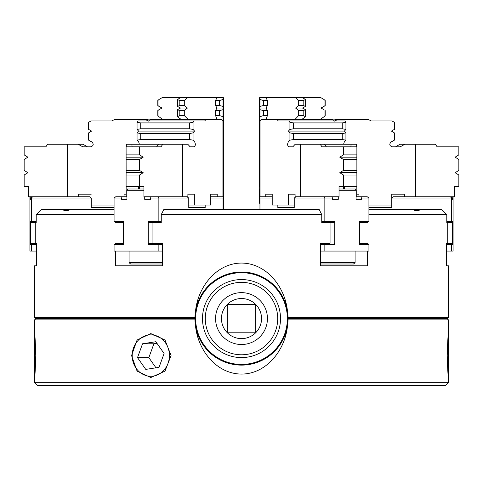 <?xml version="1.0" encoding="UTF-8"?>
<svg xmlns="http://www.w3.org/2000/svg" width="483" height="483" viewBox="0 0 483 483"><rect width="100%" height="100%" fill="white"/><g stroke="black" fill="none" stroke-linecap="round" stroke-linejoin="round"><path stroke-width="0.72" d="M131.551 355.56L137.087 371.113L150.799 377.543L165.017 371.113L171.067 355.56L165.017 340.008L150.799 333.578L137.087 340.008L131.551 355.56M34.589 377.543C34.975 376.251 35.368 368.927 35.76 355.56C35.368 342.205 34.975 334.876 34.589 333.578L34.589 319.867L194.963 319.867L195.524 325.892C197.758 349.529 215.823 373.794 241.409 374.09C266.791 374.023 285.29 349.716 287.476 325.892L288.037 319.867L448.411 319.867L448.411 333.578C448.025 334.87 447.632 342.193 447.24 355.56C447.632 368.915 448.025 376.245 448.411 377.543L448.411 382.717L34.589 382.717L34.589 334.87M368.934 214.603L446.787 214.603L446.787 222.621L447.729 222.621L447.729 243.311L446.624 243.311L446.624 265.813L448.411 265.813L448.411 317.283L288.037 317.283L287.476 311.257A46.555 46.555 0 0 1 288.037 317.283L288.037 319.867A46.555 46.555 0 0 1 195.524 325.892A46.555 46.555 0 0 1 194.963 319.867L194.963 317.283A46.555 46.555 0 0 1 195.524 311.257L194.963 317.283L34.589 317.283L35.881 318.575L194.945 318.575M288.055 318.786A46.555 46.555 0 0 1 288.043 319.649M194.957 319.649A46.555 46.555 0 0 1 194.945 318.786M448.411 382.717L445.827 385.301L37.173 385.301L34.589 382.717M287.361 318.575A45.861 45.861 0 0 0 241.5 272.714A45.861 45.861 0 0 0 195.639 318.575A45.861 45.861 0 0 0 241.5 364.436A45.861 45.861 0 0 0 287.361 318.575M194.945 318.363A46.555 46.555 0 0 1 194.957 317.5M288.043 317.5A46.555 46.555 0 0 1 288.055 318.363M144.719 196.756L144.719 199.34L150.515 199.34L150.515 198.048L158.865 198.048L158.865 221.329L158.321 222.621L161.256 222.621L161.256 214.603L321.744 214.603L321.744 222.621L324.679 222.621L324.135 221.329L324.135 198.048L332.485 198.048L332.485 199.34L338.281 199.34L338.281 196.756M287.476 311.257C285.242 287.59 267.129 263.289 241.5 263.06C216.161 263.193 197.71 287.463 195.524 311.257A46.555 46.555 0 0 1 287.476 311.257M367.581 243.571L359.382 243.311L367.581 243.311L368.934 244.603L368.934 251.069L324.135 251.069L324.135 244.603L334.749 244.603L334.749 221.329L321.744 221.329M330.052 222.621L330.052 243.311L320.543 243.311L320.543 265.813L367.581 265.813L367.581 251.069M241.5 354.782A36.207 36.207 0 0 1 205.293 318.575A36.207 36.207 0 0 1 241.5 282.368A36.207 36.207 0 0 1 277.707 318.575A36.207 36.207 0 0 1 241.5 354.782M241.5 357.583A39.008 39.008 0 0 1 202.492 318.575A39.008 39.008 0 0 1 241.5 279.566A39.008 39.008 0 0 1 280.508 318.575A39.008 39.008 0 0 1 241.5 357.583M267.437 318.575A25.937 25.937 0 0 0 241.5 292.638A25.937 25.937 0 0 0 215.563 318.575A25.937 25.937 0 0 0 241.5 344.512A25.937 25.937 0 0 0 267.437 318.575M70.844 209.429L63.001 209.429C63.949 211.143 66.563 211.143 70.844 209.429L114.066 209.429M419.999 209.429L412.156 209.429C416.424 211.143 419.039 211.143 419.999 209.429L441.577 209.429L446.787 214.603M255.724 304.453A20.045 20.045 0 0 1 255.724 332.696L255.622 332.799A20.045 20.045 0 0 1 227.378 332.799L227.276 332.696A20.045 20.045 0 0 1 227.276 304.453L227.378 304.35A20.045 20.045 0 0 1 255.622 304.35L255.724 332.696M448.411 376.251L448.411 333.578M288.055 318.575L447.119 318.575L448.411 319.867M115.419 251.069L115.419 265.813L162.457 265.813L162.457 243.311L152.948 243.311L152.948 222.621L148.903 222.621L148.251 221.329L148.251 244.603L158.865 244.603L158.865 251.069L114.066 251.069L114.066 244.603L123.618 244.603L123.618 221.329L114.066 221.329L114.066 198.048L121.529 198.048L121.529 199.34L126.932 199.34L126.932 190.29L127.578 188.998L143.946 188.998M115.419 243.311L123.618 243.311L115.419 243.571M34.589 317.283L34.589 265.813L36.376 265.813L36.376 243.311L35.271 243.311L35.271 222.621L36.213 222.621L36.213 214.603L114.066 214.603M320.543 265.813L367.581 265.813M161.256 214.603L163.864 209.429L319.136 209.429L321.744 214.603M36.213 214.603L41.423 209.429L63.001 209.429M368.934 209.429L412.156 209.429M227.276 332.696L227.276 304.453L227.276 332.696M255.622 332.799L227.378 332.799L255.622 332.799M227.378 304.35L255.622 304.35L227.378 304.35M259.57 203.277L259.57 191.582L259.57 203.277M259.594 188.998L259.57 191.582L259.667 188.998M334.321 120.973L333.167 119.681L333.783 120.345L334.894 119.681L333.771 120.358M259.582 186.408L259.582 97.699L259.92 97.699L259.957 99.516L259.908 119.947L261.092 119.947M453.09 196.756L453.09 251.069L451.563 251.069L451.563 244.603L452.631 244.603L452.631 221.329L451.563 221.329L451.563 198.048L450.416 196.756L404.7 196.756L404.7 194.166L391.767 194.166L391.767 207.618L368.934 207.618M404.7 196.756L393.059 196.756L391.767 198.048L452.456 198.048L452.456 199.34L452.855 199.34L452.855 196.756M452.456 199.34L452.855 199.34M446.787 221.329L451.563 221.329L450.416 222.621L451.333 222.621L446.787 222.621L450.416 222.621M447.729 243.311L451.333 243.311L450.416 243.311L451.563 244.603L446.624 244.603M446.624 251.069L451.563 251.069M450.416 196.756L451.158 196.756L452.456 198.048M452.631 221.329L451.333 222.621M451.333 243.311L452.631 244.603M358.947 194.166L358.947 196.756L358.947 194.166L356.84 194.166M450.416 243.311L446.624 243.311M334.894 119.681L368.867 119.681L371.161 120.973L392.009 120.973L394.382 122.296L394.382 129.408L391.387 131.074L394.382 132.891L394.382 140.167L391.067 142.014C389.026 144.284 389.473 145.896 392.407 146.838L400.184 146.838L404.863 144.254L435.364 144.254L437.151 146.838L458.85 146.838L458.85 154.874L455.143 157.186L458.85 159.493L458.85 170.39L455.143 172.703L458.85 175.015L458.85 186.408L454.394 186.408L454.394 196.756L451.158 196.756M415.422 196.756L415.422 144.254M455.143 172.703L458.85 170.39M458.85 146.838L458.264 146.838L458.85 146.838M437.151 146.838L442.603 146.838M395.523 146.838L400.002 144.254L404.863 144.254M337.17 119.681L334.641 121.118M391.767 194.166L391.767 205.034L368.934 205.034M394.382 132.891L391.387 131.074L394.382 129.408M394.382 139.545L394.382 133.568M394.382 128.792L394.382 122.296M301.066 119.947L305.564 116.741L305.564 109.677L302.491 108.041L305.564 106.405L305.564 99.516L302.491 97.699L320.935 97.699L324.039 99.516L324.039 106.405L320.935 108.041L324.039 109.677L324.039 116.741L319.498 119.947M324.039 109.677L320.935 108.041M325.186 100.536L324.039 99.516L325.186 100.536L325.186 105.487L324.039 106.405L325.186 105.487M325.186 115.522L324.039 116.741L325.186 115.522L325.186 110.595M339.03 188.998L355.422 188.998L356.068 190.29L356.068 199.34L361.471 199.34L356.068 199.34M339.03 190.29L356.068 190.29M355.083 251.069L355.083 262.71L320.543 262.71M343.443 175.015L356.883 175.015L356.846 172.703L339.772 172.703L343.443 175.015L343.443 186.408L339.03 186.408L339.03 196.756L324.679 196.756L324.135 198.048L294.238 198.048L294.238 207.618L277.828 207.618L294.238 207.618M361.471 199.34L361.471 198.048L368.934 198.048L368.934 221.329L359.382 221.329L359.382 244.603L368.934 244.603M332.485 199.34L338.281 199.34M277.828 207.618L277.828 205.034M272.213 198.048L259.957 198.048L259.957 209.429M294.238 198.048L296.001 196.756M361.471 198.048L360.819 196.756L356.84 196.756L356.84 186.408M330.052 243.311L324.679 243.311L324.135 244.603L320.543 244.603M320.543 251.069L324.135 251.069M359.382 243.311L367.237 243.311M368.934 221.329L367.237 222.621L359.382 222.621M360.819 196.756L367.237 196.756L368.934 198.048M331.839 196.756L332.485 198.048M334.749 221.329L334.097 222.621L324.679 222.621M334.097 222.621L321.744 222.621M334.097 243.311L334.749 244.603M324.679 196.756L295.089 196.756L295.089 194.166L288.623 194.166L288.623 205.034L272.213 205.034L272.213 194.166L265.747 194.166L265.747 196.756L259.667 196.756L259.679 199.34L259.794 196.756L259.957 198.048M324.679 243.311L320.543 243.311M355.083 262.71L353.484 264.002L320.543 264.002M300.45 196.756L300.45 144.254L356.647 144.254L356.665 146.838M344.62 188.998L344.62 186.408M289.933 122.296L293.61 122.917L342.254 122.917L342.254 128.792L345.931 129.408L345.931 122.296L344.741 120.973L288.743 120.973L289.933 122.296L289.933 129.408L288.436 131.074L289.933 132.891L293.61 133.568L342.254 133.568L345.931 132.891L344.433 131.074L345.931 129.408M259.92 97.699L302.491 97.699M305.564 116.741L303.167 115.522L298.681 115.522L298.681 110.595L295.554 108.041L298.681 105.487L298.681 100.536L295.554 97.699M298.681 115.522L295.185 119.259M344.433 131.074L288.436 131.074M320.199 144.254L321.962 146.838L343.443 146.838L343.443 154.874L339.772 157.186L343.443 159.493L343.443 170.39L339.772 172.703M356.846 172.703L356.883 170.39L343.443 170.39M343.443 186.408L356.883 186.408L356.883 175.015M356.883 170.39L356.883 159.493L343.443 159.493M356.883 159.493L356.846 157.186L339.772 157.186M356.846 157.186L356.883 154.874L343.443 154.874M356.883 154.874L356.883 146.838L343.443 146.838M321.962 146.838L350.893 146.838L351.087 144.254M289.933 132.891L289.933 140.167L288.273 142.014C287.252 144.284 287.476 145.896 288.943 146.838L292.831 146.838L295.173 144.254L300.45 144.254M260.059 196.756L260.059 121.118L261.327 119.681L277.176 119.681L278.323 120.973L288.743 120.973M324.395 144.254L326.369 146.838M288.273 142.014L344.27 142.014L343.6 144.254M345.931 132.891L345.931 140.167L344.27 142.014M288.943 146.838L292.831 146.838M289.933 140.167L293.61 139.545L293.61 133.568M293.61 122.917L293.61 128.792L289.933 129.408M277.176 119.681L333.167 119.681M259.667 196.756L259.667 186.408M259.908 119.947L260.059 121.118M272.213 196.756L265.747 196.756M265.747 194.166L272.213 194.166M294.238 205.034L288.623 205.034M295.089 194.166L288.623 194.166M356.068 196.756L356.84 196.756M342.254 133.568L342.254 139.545L345.931 140.167M345.931 122.296L342.254 122.917M342.254 139.545L293.61 139.545M293.61 128.792L342.254 128.792M265.825 119.947L267.443 115.522L263.495 115.522L259.957 116.741M266.036 97.699L267.443 100.536L267.443 105.487L266.036 108.041L267.443 110.595L267.443 115.522M259.957 99.516L263.495 100.536L263.495 105.487L259.957 106.405M259.957 109.677L263.495 110.595L263.495 115.522M305.564 106.405L303.167 105.487L303.167 100.536L305.564 99.516M303.167 115.522L303.167 110.595L305.564 109.677M267.443 100.536L263.495 100.536M263.495 105.487L267.443 105.487M298.681 100.536L303.167 100.536M267.443 110.595L263.495 110.595M298.681 105.487L303.167 105.487M303.167 110.595L298.681 110.595M266.036 108.041L259.92 108.041M295.554 108.041L302.491 108.041M126.932 190.29L143.946 190.29M162.457 262.71L129.082 262.71L129.082 251.069M205.172 205.034L205.172 207.618L188.762 207.618L188.762 198.048L186.999 196.756M144.719 199.34L150.515 199.34M161.256 221.329L148.251 221.329M126.932 199.34L121.529 199.34M223.043 209.429L223.043 198.048L210.763 198.048M188.762 198.048L158.865 198.048L158.321 196.756L143.946 196.756L143.946 186.408L139.533 186.408L139.533 175.015L143.203 172.703L126.129 172.703L126.093 175.015L139.533 175.015M188.762 207.618L205.172 207.618M150.515 198.048L151.161 196.756M162.457 251.069L158.865 251.069M162.457 244.603L158.865 244.603L158.321 243.311L148.903 243.311L158.321 243.311M148.251 244.603L148.903 243.311M158.321 222.621L148.903 222.621M114.066 198.048L115.763 196.756L122.181 196.756L121.529 198.048M116.457 222.621L123.618 222.621L115.763 222.621L114.066 221.329M114.066 244.603L115.763 243.311M126.141 186.408L126.141 196.756L122.181 196.756M223.043 198.048L223.206 196.756L223.321 199.34L223.406 188.998L223.4 209.429M162.457 264.002L130.639 264.002L129.082 262.71M223.333 186.408L223.309 188.998M131.889 144.254L132.088 146.838L126.311 146.838L126.329 144.254L187.809 144.254L190.145 146.838L194.033 146.838L190.145 146.838M137.051 122.296L140.728 122.917L189.372 122.917L189.372 128.792L193.049 129.408L193.049 122.296L194.232 120.973L138.235 120.973L137.051 122.296L137.051 129.408L138.543 131.074L137.051 132.891L140.728 133.568L189.372 133.568L193.049 132.891L194.54 131.074L193.049 129.408M163.502 119.947L158.961 116.741L158.961 109.677L162.065 108.041L158.961 106.405L158.961 99.516L162.065 97.699L223.394 97.699L223.418 186.408L223.309 196.756L222.917 196.756L222.917 121.118L221.655 119.681L205.806 119.681L204.653 120.973L194.232 120.973M221.89 119.947L223.068 119.947L223.025 116.741L219.481 115.522L215.533 115.522L215.533 110.595L216.945 108.041L215.533 105.487L215.533 100.536L216.945 97.699M215.533 115.522L217.024 119.259M194.54 131.074L138.543 131.074M143.203 172.703L139.533 170.39L139.533 159.493L143.203 157.186L139.533 154.874L139.533 146.838L126.093 146.838L126.129 172.703M126.093 175.015L126.093 186.408L139.533 186.408M139.533 170.39L126.093 170.39M139.533 159.493L126.093 159.493M143.203 157.186L126.129 157.186M139.533 154.874L126.093 154.874M162.783 144.254L161.014 146.838L132.088 146.838M137.051 132.891L137.051 140.167L138.706 142.014L139.376 144.254M205.806 119.681L149.808 119.681L148.655 120.973M126.932 196.756L126.141 196.756M138.355 188.998L138.355 186.408M182.526 144.254L182.526 196.756L158.321 196.756M158.581 144.254L156.607 146.838M138.706 142.014L194.703 142.014C195.724 144.284 195.5 145.896 194.033 146.838M182.526 196.756L187.887 196.756L187.887 194.166L194.353 194.166L194.353 205.034L210.763 205.034L210.763 194.166L217.229 194.166L217.229 196.756L222.917 196.756M193.049 132.891L193.049 140.167L194.703 142.014M137.051 140.167L140.728 139.545L140.728 133.568M140.728 122.917L140.728 128.792L137.051 129.408M180.485 97.699L177.412 99.516L177.412 106.405L180.485 108.041L177.412 109.677L177.412 116.741L181.91 119.947M189.372 133.568L189.372 139.545L193.049 140.167M193.049 122.296L189.372 122.917M223.025 116.741L223.055 97.699M223.068 119.947L223.061 122.265M222.917 121.118L222.941 122.265M217.229 196.756L210.763 196.756M210.763 194.166L217.229 194.166M194.353 205.034L188.762 205.034M194.353 194.166L187.887 194.166M189.372 139.545L140.728 139.545M140.728 128.792L189.372 128.792M188.599 119.947L184.295 115.522L179.809 115.522L177.412 116.741M187.422 97.699L184.295 100.536L184.295 105.487L187.422 108.041L184.295 110.595L184.295 115.522M177.412 99.516L179.809 100.536L179.809 105.487L177.412 106.405M177.412 109.677L179.809 110.595L179.809 115.522M223.025 106.405L219.481 105.487L219.481 100.536L223.025 99.516M219.481 115.522L219.481 110.595L223.025 109.677M184.295 100.536L179.809 100.536M179.809 105.487L184.295 105.487M215.533 100.536L219.481 100.536M184.295 110.595L179.809 110.595M215.533 105.487L219.481 105.487M219.481 110.595L215.533 110.595M187.422 108.041L180.485 108.041M216.945 108.041L223.055 108.041M30.145 196.756L30.145 199.34L30.544 199.34L30.544 198.048L31.437 198.048L31.437 221.329L30.369 221.329L30.369 244.603L31.437 244.603L31.437 251.069L29.91 251.069L29.91 196.756M91.233 198.048L91.233 205.034L114.066 205.034L114.066 207.618L91.233 207.618L91.233 198.048L89.941 196.756L32.584 196.756L31.437 198.048L91.233 198.048M30.145 199.34L30.544 199.34M35.271 222.621L31.667 222.621L32.584 222.621L31.437 221.329L36.213 221.329M30.544 198.048L31.842 196.756L32.584 196.756M36.376 251.069L31.437 251.069M36.376 244.603L31.437 244.603L32.584 243.311L31.667 243.311L36.376 243.311L32.584 243.311M30.369 244.603L31.667 243.311M31.667 222.621L30.369 221.329M32.584 222.621L36.213 222.621M124.053 194.166L124.053 196.756L124.053 194.166L126.141 194.166M148.106 119.681L149.217 120.345L148.106 119.681L114.133 119.681L111.839 120.973L90.991 120.973L88.618 122.296L88.618 129.408L91.613 131.074L88.618 129.408M31.842 196.756L28.606 196.756L28.606 186.408L24.15 186.408L24.15 175.015L27.857 172.703L24.15 170.39L24.15 159.493L27.857 157.186L24.15 154.874L24.15 146.838L45.849 146.838L47.636 144.254L45.849 146.838L40.397 146.838M47.636 144.254L82.998 144.254L87.477 146.838M67.578 144.254L67.578 196.756M91.613 131.074L88.618 132.891L88.618 140.167L91.933 142.014C93.974 144.284 93.527 145.896 90.593 146.838L82.816 146.838L78.137 144.254M91.233 194.166L78.3 194.166L78.3 196.756M148.359 121.118L145.83 119.681M88.618 140.167L88.618 139.545L88.618 140.167M88.618 133.568L88.618 139.545M88.618 122.296L88.618 128.792M157.814 105.487L158.961 106.405L157.814 105.487L157.814 100.536L157.814 105.487M158.847 116.626L157.814 115.522L157.814 110.595L157.814 115.522M158.961 109.677L157.814 110.595L158.961 109.677M157.814 100.536L158.961 99.516M223.363 207.098L223.43 203.277M223.418 186.408L223.394 97.699M136.121 368.275A20.691 18.596 -90 0 0 162.222 371.886A20.691 18.596 -90 0 0 165.47 342.845A20.691 18.596 -90 0 0 139.37 339.235A20.691 18.596 -90 0 0 136.121 368.275M145.751 369.398L159.04 367.34L164.087 353.502L155.84 341.723L142.551 343.781L137.504 357.613L145.751 369.398M137.504 357.613L148.842 357.613L155.979 367.817M142.551 343.781L153.89 343.781L148.842 357.613M156.951 343.304L153.89 343.781M35.881 318.575L34.589 319.867M447.119 318.575L448.411 317.283M343.335 188.998L343.335 186.408M139.641 188.998L139.641 186.408"/></g></svg>

